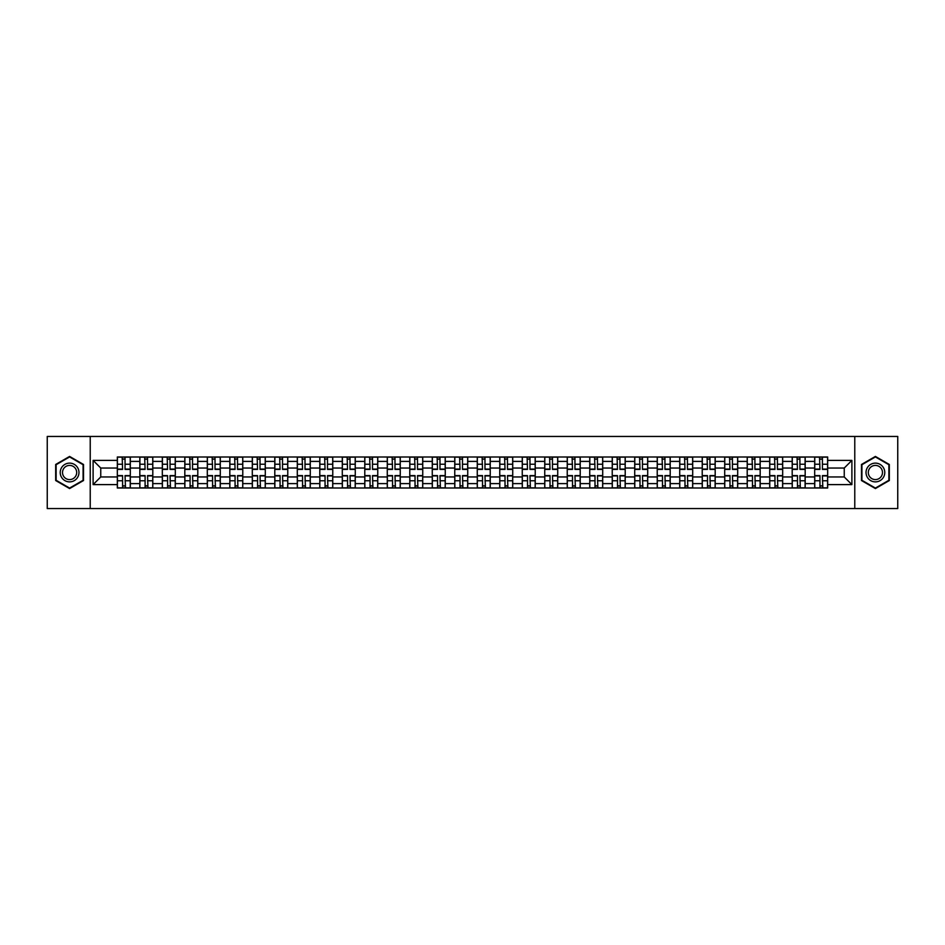<?xml version="1.0" encoding="UTF-8"?>
<svg xmlns="http://www.w3.org/2000/svg" width="945" height="945" viewBox="0 0 945 945"><rect width="100%" height="100%" fill="white"/><g stroke="black" fill="none" stroke-linecap="round" stroke-linejoin="round"><path stroke-width="1.42" d="M854.776 508.552L897.75 508.552L897.75 436.448L47.25 436.448L47.25 508.552L854.776 508.552L854.776 436.448M139.825 487.998L139.825 461.396L130.315 461.396L130.315 487.998M130.315 461.396L130.315 457.002M139.825 461.396L139.825 457.002M152.806 457.002L152.806 487.998M162.327 487.998L162.327 457.002M175.297 457.002L175.297 487.998M184.818 487.998L184.818 457.002M197.8 457.002L197.8 487.998M207.309 487.998L207.309 457.002M220.291 457.002L220.291 487.998M229.812 487.998L229.812 457.002M242.782 457.002L242.782 487.998M252.303 487.998L252.303 457.002M265.285 457.002L265.285 487.998M274.794 487.998L274.794 457.002M287.776 457.002L287.776 487.998M297.297 487.998L297.297 457.002M310.279 457.002L310.279 487.998M319.788 487.998L319.788 457.002M332.77 457.002L332.77 487.998M342.291 487.998L342.291 457.002M355.261 457.002L355.261 487.998M364.782 487.998L364.782 457.002M377.764 457.002L377.764 487.998M387.273 487.998L387.273 457.002M400.255 457.002L400.255 487.998M409.776 487.998L409.776 457.002M422.746 457.002L422.746 487.998M432.267 487.998L432.267 457.002M445.249 457.002L445.249 487.998M454.758 487.998L454.758 457.002M467.74 457.002L467.74 487.998M477.26 487.998L477.26 457.002M490.242 457.002L490.242 487.998M499.751 487.998L499.751 457.002M512.733 457.002L512.733 487.998M522.254 487.998L522.254 457.002M535.224 457.002L535.224 487.998M544.745 487.998L544.745 457.002M557.727 457.002L557.727 487.998M567.236 487.998L567.236 457.002M580.218 457.002L580.218 487.998M589.739 487.998L589.739 457.002M602.709 457.002L602.709 487.998M612.23 487.998L612.23 457.002M625.212 457.002L625.212 487.998M634.721 487.998L634.721 457.002M647.703 457.002L647.703 487.998M657.224 487.998L657.224 457.002M670.206 457.002L670.206 487.998M679.715 487.998L679.715 457.002M692.697 457.002L692.697 487.998M702.218 487.998L702.218 457.002M715.188 457.002L715.188 487.998M724.709 487.998L724.709 457.002M737.691 457.002L737.691 487.998M747.2 487.998L747.2 457.002M760.182 457.002L760.182 487.998M769.702 487.998L769.702 457.002M782.673 457.002L782.673 487.998M792.193 487.998L792.193 457.002M805.175 457.002L805.175 487.998M814.684 487.998L814.684 457.002M814.684 476.965L805.175 476.965M792.193 476.965L782.673 476.965M769.702 476.965L760.182 476.965M747.2 476.965L737.691 476.965M724.709 476.965L715.188 476.965M702.218 476.965L692.697 476.965M679.715 476.965L670.206 476.965M657.224 476.965L647.703 476.965M634.721 476.965L625.212 476.965M612.23 476.965L602.709 476.965M589.739 476.965L580.218 476.965M567.236 476.965L557.727 476.965M544.745 476.965L535.224 476.965M522.254 476.965L512.733 476.965M499.751 476.965L490.242 476.965M477.26 476.965L467.74 476.965M454.758 476.965L445.249 476.965M432.267 476.965L422.746 476.965M409.776 476.965L400.255 476.965M387.273 476.965L377.764 476.965M364.782 476.965L355.261 476.965M342.291 476.965L332.77 476.965M319.788 476.965L310.279 476.965M297.297 476.965L287.776 476.965M274.794 476.965L265.285 476.965M252.303 476.965L242.782 476.965M229.812 476.965L220.291 476.965M207.309 476.965L197.8 476.965M184.818 476.965L175.297 476.965M162.327 476.965L152.806 476.965M139.825 476.965L130.315 476.965M814.684 468.035L805.175 468.035M792.193 468.035L782.673 468.035M769.702 468.035L760.182 468.035M747.2 468.035L737.691 468.035M724.709 468.035L715.188 468.035M702.218 468.035L692.697 468.035M679.715 468.035L670.206 468.035M657.224 468.035L647.703 468.035M634.721 468.035L625.212 468.035M612.23 468.035L602.709 468.035M589.739 468.035L580.218 468.035M567.236 468.035L557.727 468.035M544.745 468.035L535.224 468.035M522.254 468.035L512.733 468.035M499.751 468.035L490.242 468.035M477.26 468.035L467.74 468.035M454.758 468.035L445.249 468.035M432.267 468.035L422.746 468.035M409.776 468.035L400.255 468.035M387.273 468.035L377.764 468.035M364.782 468.035L355.261 468.035M342.291 468.035L332.77 468.035M319.788 468.035L310.279 468.035M297.297 468.035L287.776 468.035M274.794 468.035L265.285 468.035M252.303 468.035L242.782 468.035M229.812 468.035L220.291 468.035M207.309 468.035L197.8 468.035M184.818 468.035L175.297 468.035M162.327 468.035L152.806 468.035M139.825 468.035L130.315 468.035M100.749 476.965L117.334 476.965L117.334 468.035L100.749 468.035L100.749 476.965L93.106 484.608L93.106 460.392L117.334 460.392L117.334 468.035M827.666 468.035L827.666 476.965L844.251 476.965L844.251 468.035L827.666 468.035L827.666 457.002L117.334 457.002L117.334 460.392M827.666 460.392L851.894 460.392L851.894 484.608L827.666 484.608L827.666 476.965M117.334 476.965L117.334 487.998L827.666 487.998L827.666 484.608M117.334 484.608L93.106 484.608M90.224 508.552L90.224 436.448M83.514 464.467L69.599 456.435L55.684 464.467L55.684 480.532L69.599 488.565L83.514 480.532L83.514 464.467M889.316 464.467L875.401 456.435L861.486 464.467L861.486 480.532L875.401 488.565L889.316 480.532L889.316 464.467M125.047 485.836L122.59 485.836M122.59 459.164L125.047 459.164M147.538 485.836L145.093 485.836M145.093 459.164L147.538 459.164M170.041 485.836L167.584 485.836M167.584 459.164L170.041 459.164M192.532 485.836L190.087 485.836M190.087 459.164L192.532 459.164M215.023 485.836L212.578 485.836M212.578 459.164L215.023 459.164M237.526 485.836L235.069 485.836M235.069 459.164L237.526 459.164M260.017 485.836L257.572 485.836M257.572 459.164L260.017 459.164M282.52 485.836L280.063 485.836M280.063 459.164L282.52 459.164M305.011 485.836L302.554 485.836M302.554 459.164L305.011 459.164M327.502 485.836L325.056 485.836M325.056 459.164L327.502 459.164M350.004 485.836L347.547 485.836M347.547 459.164L350.004 459.164M372.495 485.836L370.05 485.836M370.05 459.164L372.495 459.164M394.986 485.836L392.541 485.836M392.541 459.164L394.986 459.164M417.489 485.836L415.032 485.836M415.032 459.164L417.489 459.164M439.98 485.836L437.535 485.836M437.535 459.164L439.98 459.164M462.483 485.836L460.026 485.836M460.026 459.164L462.483 459.164M484.974 485.836L482.517 485.836M482.517 459.164L484.974 459.164M507.465 485.836L505.02 485.836M505.02 459.164L507.465 459.164M529.968 485.836L527.511 485.836M527.511 459.164L529.968 459.164M552.459 485.836L550.014 485.836M550.014 459.164L552.459 459.164M574.95 485.836L572.505 485.836M572.505 459.164L574.95 459.164M597.453 485.836L594.996 485.836M594.996 459.164L597.453 459.164M619.944 485.836L617.498 485.836M617.498 459.164L619.944 459.164M642.446 485.836L639.989 485.836M639.989 459.164L642.446 459.164M664.937 485.836L662.48 485.836M662.48 459.164L664.937 459.164M687.428 485.836L684.983 485.836M684.983 459.164L687.428 459.164M709.931 485.836L707.474 485.836M707.474 459.164L709.931 459.164M732.422 485.836L729.977 485.836M729.977 459.164L732.422 459.164M754.913 485.836L752.468 485.836M752.468 459.164L754.913 459.164M777.416 485.836L774.959 485.836M774.959 459.164L777.416 459.164M799.907 485.836L797.462 485.836M797.462 459.164L799.907 459.164M822.41 485.836L819.953 485.836M819.953 459.164L822.41 459.164M93.106 460.392L100.749 468.035M844.251 476.965L851.894 484.608M844.251 468.035L851.894 460.392M125.047 469.405L125.047 457.144L130.233 457.144L130.233 469.405L125.047 469.405M122.59 459.022L125.047 459.022M125.484 457.144L117.404 457.144L117.404 469.405L122.59 469.405L122.165 457.144M122.59 475.595L122.59 487.856L117.404 487.856L117.404 475.595L122.59 475.595M125.047 485.978L122.59 485.978M122.165 487.856L130.233 487.856L130.233 475.595L125.047 475.595L125.484 487.856M147.538 469.405L147.538 457.144L152.736 457.144L152.736 469.405L147.538 469.405M145.093 459.022L147.538 459.022M147.975 457.144L139.895 457.144L139.895 469.405L145.093 469.405L144.656 457.144M170.041 469.405L170.041 457.144L175.227 457.144L175.227 469.405L170.041 469.405M167.584 459.022L170.041 459.022M170.466 457.144L162.398 457.144L162.398 469.405L167.584 469.405L167.159 457.144M61.484 477.19A9.367 9.367 0 0 0 74.289 480.615A9.367 9.367 0 0 0 77.714 467.81A9.367 9.367 0 0 0 64.91 464.385A9.367 9.367 0 0 0 61.484 477.19M63.457 476.044A7.099 7.099 0 0 0 73.155 478.642A7.099 7.099 0 0 0 75.742 468.956A7.099 7.099 0 0 0 66.055 466.357A7.099 7.099 0 0 0 63.457 476.044M69.599 456.931L83.089 464.716L83.089 480.284L69.599 488.069L56.121 480.284L56.121 464.716L69.599 456.931M867.286 477.19A9.367 9.367 0 0 0 880.09 480.615A9.367 9.367 0 0 0 883.516 467.81A9.367 9.367 0 0 0 870.711 464.385A9.367 9.367 0 0 0 867.286 477.19M869.258 476.044A7.099 7.099 0 0 0 878.944 478.642A7.099 7.099 0 0 0 881.543 468.956A7.099 7.099 0 0 0 871.845 466.357A7.099 7.099 0 0 0 869.258 476.044M875.401 456.931L888.879 464.716L888.879 480.284L875.401 488.069L861.911 480.284L861.911 464.716L875.401 456.931M145.093 475.595L145.093 487.856L139.895 487.856L139.895 475.595L145.093 475.595M147.538 485.978L145.093 485.978M144.656 487.856L152.736 487.856L152.736 475.595L147.538 475.595L147.975 487.856M167.584 475.595L167.584 487.856L162.398 487.856L162.398 475.595L167.584 475.595M170.041 485.978L167.584 485.978M167.159 487.856L175.227 487.856L175.227 475.595L170.041 475.595L170.466 487.856M192.532 469.405L192.532 457.144L197.729 457.144L197.729 469.405L192.532 469.405M190.087 459.022L192.532 459.022M192.969 457.144L184.889 457.144L184.889 469.405L190.087 469.405L189.65 457.144M215.023 469.405L215.023 457.144L220.22 457.144L220.22 469.405L215.023 469.405M212.578 459.022L215.023 459.022M215.46 457.144L207.38 457.144L207.38 469.405L212.578 469.405L212.141 457.144M237.526 469.405L237.526 457.144L242.711 457.144L242.711 469.405L237.526 469.405M235.069 459.022L237.526 459.022M237.951 457.144L229.883 457.144L229.883 469.405L235.069 469.405L234.643 457.144M190.087 475.595L190.087 487.856L184.889 487.856L184.889 475.595L190.087 475.595M192.532 485.978L190.087 485.978M189.65 487.856L197.729 487.856L197.729 475.595L192.532 475.595L192.969 487.856M212.578 475.595L212.578 487.856L207.38 487.856L207.38 475.595L212.578 475.595M215.023 485.978L212.578 485.978M212.141 487.856L220.22 487.856L220.22 475.595L215.023 475.595L215.46 487.856M235.069 475.595L235.069 487.856L229.883 487.856L229.883 475.595L235.069 475.595M237.526 485.978L235.069 485.978M234.643 487.856L242.711 487.856L242.711 475.595L237.526 475.595L237.951 487.856M257.572 475.595L257.572 487.856L252.374 487.856L252.374 475.595L257.572 475.595M260.017 485.978L257.572 485.978M257.135 487.856L265.214 487.856L265.214 475.595L260.017 475.595L260.454 487.856M280.063 475.595L280.063 487.856L274.877 487.856L274.877 475.595L280.063 475.595M282.52 485.978L280.063 485.978M279.625 487.856L287.705 487.856L287.705 475.595L282.52 475.595L282.945 487.856M302.554 475.595L302.554 487.856L297.368 487.856L297.368 475.595L302.554 475.595M305.011 485.978L302.554 485.978M302.128 487.856L310.196 487.856L310.196 475.595L305.011 475.595L305.448 487.856M325.056 475.595L325.056 487.856L319.859 487.856L319.859 475.595L325.056 475.595M327.502 485.978L325.056 485.978M324.619 487.856L332.699 487.856L332.699 475.595L327.502 475.595L327.939 487.856M347.547 475.595L347.547 487.856L342.362 487.856L342.362 475.595L347.547 475.595M350.004 485.978L347.547 485.978M347.122 487.856L355.19 487.856L355.19 475.595L350.004 475.595L350.43 487.856M370.05 475.595L370.05 487.856L364.853 487.856L364.853 475.595L370.05 475.595M372.495 485.978L370.05 485.978M369.613 487.856L377.693 487.856L377.693 475.595L372.495 475.595L372.932 487.856M392.541 475.595L392.541 487.856L387.344 487.856L387.344 475.595L392.541 475.595M394.986 485.978L392.541 485.978M392.104 487.856L400.184 487.856L400.184 475.595L394.986 475.595L395.423 487.856M415.032 475.595L415.032 487.856L409.846 487.856L409.846 475.595L415.032 475.595M417.489 485.978L415.032 485.978M414.607 487.856L422.675 487.856L422.675 475.595L417.489 475.595L417.914 487.856M437.535 475.595L437.535 487.856L432.337 487.856L432.337 475.595L437.535 475.595M439.98 485.978L437.535 485.978M437.098 487.856L445.178 487.856L445.178 475.595L439.98 475.595L440.417 487.856M460.026 475.595L460.026 487.856L454.84 487.856L454.84 475.595L460.026 475.595M462.483 485.978L460.026 485.978M459.589 487.856L467.669 487.856L467.669 475.595L462.483 475.595L462.908 487.856M482.517 475.595L482.517 487.856L477.331 487.856L477.331 475.595L482.517 475.595M484.974 485.978L482.517 485.978M482.092 487.856L490.16 487.856L490.16 475.595L484.974 475.595L485.411 487.856M505.02 475.595L505.02 487.856L499.822 487.856L499.822 475.595L505.02 475.595M507.465 485.978L505.02 485.978M504.583 487.856L512.662 487.856L512.662 475.595L507.465 475.595L507.902 487.856M527.511 475.595L527.511 487.856L522.325 487.856L522.325 475.595L527.511 475.595M529.968 485.978L527.511 485.978M527.086 487.856L535.154 487.856L535.154 475.595L529.968 475.595L530.393 487.856M550.014 475.595L550.014 487.856L544.816 487.856L544.816 475.595L550.014 475.595M552.459 485.978L550.014 485.978M549.577 487.856L557.656 487.856L557.656 475.595L552.459 475.595L552.896 487.856M572.505 475.595L572.505 487.856L567.307 487.856L567.307 475.595L572.505 475.595M574.95 485.978L572.505 485.978M572.068 487.856L580.147 487.856L580.147 475.595L574.95 475.595L575.387 487.856M594.996 475.595L594.996 487.856L589.81 487.856L589.81 475.595L594.996 475.595M597.453 485.978L594.996 485.978M594.57 487.856L602.638 487.856L602.638 475.595L597.453 475.595L597.878 487.856M260.017 469.405L260.017 457.144L265.214 457.144L265.214 469.405L260.017 469.405M257.572 459.022L260.017 459.022M260.454 457.144L252.374 457.144L252.374 469.405L257.572 469.405L257.135 457.144M282.52 469.405L282.52 457.144L287.705 457.144L287.705 469.405L282.52 469.405M280.063 459.022L282.52 459.022M282.945 457.144L274.877 457.144L274.877 469.405L280.063 469.405L279.625 457.144M305.011 469.405L305.011 457.144L310.196 457.144L310.196 469.405L305.011 469.405M302.554 459.022L305.011 459.022M305.448 457.144L297.368 457.144L297.368 469.405L302.554 469.405L302.128 457.144M327.502 469.405L327.502 457.144L332.699 457.144L332.699 469.405L327.502 469.405M325.056 459.022L327.502 459.022M327.939 457.144L319.859 457.144L319.859 469.405L325.056 469.405L324.619 457.144M350.004 469.405L350.004 457.144L355.19 457.144L355.19 469.405L350.004 469.405M347.547 459.022L350.004 459.022M350.43 457.144L342.362 457.144L342.362 469.405L347.547 469.405L347.122 457.144M372.495 469.405L372.495 457.144L377.693 457.144L377.693 469.405L372.495 469.405M370.05 459.022L372.495 459.022M372.932 457.144L364.853 457.144L364.853 469.405L370.05 469.405L369.613 457.144M394.986 469.405L394.986 457.144L400.184 457.144L400.184 469.405L394.986 469.405M392.541 459.022L394.986 459.022M395.423 457.144L387.344 457.144L387.344 469.405L392.541 469.405L392.104 457.144M417.489 469.405L417.489 457.144L422.675 457.144L422.675 469.405L417.489 469.405M415.032 459.022L417.489 459.022M417.914 457.144L409.846 457.144L409.846 469.405L415.032 469.405L414.607 457.144M439.98 469.405L439.98 457.144L445.178 457.144L445.178 469.405L439.98 469.405M437.535 459.022L439.98 459.022M440.417 457.144L432.337 457.144L432.337 469.405L437.535 469.405L437.098 457.144M462.483 469.405L462.483 457.144L467.669 457.144L467.669 469.405L462.483 469.405M460.026 459.022L462.483 459.022M462.908 457.144L454.84 457.144L454.84 469.405L460.026 469.405L459.589 457.144M484.974 469.405L484.974 457.144L490.16 457.144L490.16 469.405L484.974 469.405M482.517 459.022L484.974 459.022M485.411 457.144L477.331 457.144L477.331 469.405L482.517 469.405L482.092 457.144M507.465 469.405L507.465 457.144L512.662 457.144L512.662 469.405L507.465 469.405M505.02 459.022L507.465 459.022M507.902 457.144L499.822 457.144L499.822 469.405L505.02 469.405L504.583 457.144M529.968 469.405L529.968 457.144L535.154 457.144L535.154 469.405L529.968 469.405M527.511 459.022L529.968 459.022M530.393 457.144L522.325 457.144L522.325 469.405L527.511 469.405L527.086 457.144M552.459 469.405L552.459 457.144L557.656 457.144L557.656 469.405L552.459 469.405M550.014 459.022L552.459 459.022M552.896 457.144L544.816 457.144L544.816 469.405L550.014 469.405L549.577 457.144M574.95 469.405L574.95 457.144L580.147 457.144L580.147 469.405L574.95 469.405M572.505 459.022L574.95 459.022M575.387 457.144L567.307 457.144L567.307 469.405L572.505 469.405L572.068 457.144M597.453 469.405L597.453 457.144L602.638 457.144L602.638 469.405L597.453 469.405M594.996 459.022L597.453 459.022M597.878 457.144L589.81 457.144L589.81 469.405L594.996 469.405L594.57 457.144M619.944 469.405L619.944 457.144L625.141 457.144L625.141 469.405L619.944 469.405M617.498 459.022L619.944 459.022M620.381 457.144L612.301 457.144L612.301 469.405L617.498 469.405L617.061 457.144M642.446 469.405L642.446 457.144L647.632 457.144L647.632 469.405L642.446 469.405M639.989 459.022L642.446 459.022M642.872 457.144L634.804 457.144L634.804 469.405L639.989 469.405L639.552 457.144M664.937 469.405L664.937 457.144L670.123 457.144L670.123 469.405L664.937 469.405M662.48 459.022L664.937 459.022M665.374 457.144L657.295 457.144L657.295 469.405L662.48 469.405L662.055 457.144M687.428 469.405L687.428 457.144L692.626 457.144L692.626 469.405L687.428 469.405M684.983 459.022L687.428 459.022M687.865 457.144L679.786 457.144L679.786 469.405L684.983 469.405L684.546 457.144M617.498 475.595L617.498 487.856L612.301 487.856L612.301 475.595L617.498 475.595M619.944 485.978L617.498 485.978M617.061 487.856L625.141 487.856L625.141 475.595L619.944 475.595L620.381 487.856M639.989 475.595L639.989 487.856L634.804 487.856L634.804 475.595L639.989 475.595M642.446 485.978L639.989 485.978M639.552 487.856L647.632 487.856L647.632 475.595L642.446 475.595L642.872 487.856M662.48 475.595L662.48 487.856L657.295 487.856L657.295 475.595L662.48 475.595M664.937 485.978L662.48 485.978M662.055 487.856L670.123 487.856L670.123 475.595L664.937 475.595L665.374 487.856M684.983 475.595L684.983 487.856L679.786 487.856L679.786 475.595L684.983 475.595M687.428 485.978L684.983 485.978M684.546 487.856L692.626 487.856L692.626 475.595L687.428 475.595L687.865 487.856M709.931 469.405L709.931 457.144L715.117 457.144L715.117 469.405L709.931 469.405M707.474 459.022L709.931 459.022M710.356 457.144L702.289 457.144L702.289 469.405L707.474 469.405L707.049 457.144M707.474 475.595L707.474 487.856L702.289 487.856L702.289 475.595L707.474 475.595M709.931 485.978L707.474 485.978M707.049 487.856L715.117 487.856L715.117 475.595L709.931 475.595L710.356 487.856M732.422 469.405L732.422 457.144L737.62 457.144L737.62 469.405L732.422 469.405M729.977 459.022L732.422 459.022M732.859 457.144L724.78 457.144L724.78 469.405L729.977 469.405L729.54 457.144M729.977 475.595L729.977 487.856L724.78 487.856L724.78 475.595L729.977 475.595M732.422 485.978L729.977 485.978M729.54 487.856L737.62 487.856L737.62 475.595L732.422 475.595L732.859 487.856M754.913 469.405L754.913 457.144L760.111 457.144L760.111 469.405L754.913 469.405M752.468 459.022L754.913 459.022M755.35 457.144L747.271 457.144L747.271 469.405L752.468 469.405L752.031 457.144M752.468 475.595L752.468 487.856L747.271 487.856L747.271 475.595L752.468 475.595M754.913 485.978L752.468 485.978M752.031 487.856L760.111 487.856L760.111 475.595L754.913 475.595L755.35 487.856M777.416 469.405L777.416 457.144L782.602 457.144L782.602 469.405L777.416 469.405M774.959 459.022L777.416 459.022M777.841 457.144L769.773 457.144L769.773 469.405L774.959 469.405L774.534 457.144M774.959 475.595L774.959 487.856L769.773 487.856L769.773 475.595L774.959 475.595M777.416 485.978L774.959 485.978M774.534 487.856L782.602 487.856L782.602 475.595L777.416 475.595L777.841 487.856M799.907 469.405L799.907 457.144L805.105 457.144L805.105 469.405L799.907 469.405M797.462 459.022L799.907 459.022M800.344 457.144L792.264 457.144L792.264 469.405L797.462 469.405L797.025 457.144M797.462 475.595L797.462 487.856L792.264 487.856L792.264 475.595L797.462 475.595M799.907 485.978L797.462 485.978M797.025 487.856L805.105 487.856L805.105 475.595L799.907 475.595L800.344 487.856M822.41 469.405L822.41 457.144L827.596 457.144L827.596 469.405L822.41 469.405M819.953 459.022L822.41 459.022M822.835 457.144L814.767 457.144L814.767 469.405L819.953 469.405L819.516 457.144M819.953 475.595L819.953 487.856L814.767 487.856L814.767 475.595L819.953 475.595M822.41 485.978L819.953 485.978M819.516 487.856L827.596 487.856L827.596 475.595L822.41 475.595L822.835 487.856M792.193 461.396L782.673 461.396M769.702 461.396L760.182 461.396M747.2 461.396L737.691 461.396M724.709 461.396L715.188 461.396M702.218 461.396L692.697 461.396M679.715 461.396L670.206 461.396M657.224 461.396L647.703 461.396M634.721 461.396L625.212 461.396M612.23 461.396L602.709 461.396M589.739 461.396L580.218 461.396M567.236 461.396L557.727 461.396M544.745 461.396L535.224 461.396M522.254 461.396L512.733 461.396M499.751 461.396L490.242 461.396M477.26 461.396L467.74 461.396M454.758 461.396L445.249 461.396M432.267 461.396L422.746 461.396M409.776 461.396L400.255 461.396M387.273 461.396L377.764 461.396M364.782 461.396L355.261 461.396M342.291 461.396L332.77 461.396M319.788 461.396L310.279 461.396M297.297 461.396L287.776 461.396M274.794 461.396L265.285 461.396M252.303 461.396L242.782 461.396M229.812 461.396L220.291 461.396M207.309 461.396L197.8 461.396M184.818 461.396L175.297 461.396M162.327 461.396L152.806 461.396M814.684 461.396L805.175 461.396M792.193 483.604L782.673 483.604M769.702 483.604L760.182 483.604M747.2 483.604L737.691 483.604M724.709 483.604L715.188 483.604M702.218 483.604L692.697 483.604M679.715 483.604L670.206 483.604M657.224 483.604L647.703 483.604M634.721 483.604L625.212 483.604M612.23 483.604L602.709 483.604M589.739 483.604L580.218 483.604M567.236 483.604L557.727 483.604M544.745 483.604L535.224 483.604M522.254 483.604L512.733 483.604M499.751 483.604L490.242 483.604M477.26 483.604L467.74 483.604M454.758 483.604L445.249 483.604M432.267 483.604L422.746 483.604M409.776 483.604L400.255 483.604M387.273 483.604L377.764 483.604M364.782 483.604L355.261 483.604M342.291 483.604L332.77 483.604M319.788 483.604L310.279 483.604M297.297 483.604L287.776 483.604M274.794 483.604L265.285 483.604M252.303 483.604L242.782 483.604M229.812 483.604L220.291 483.604M207.309 483.604L197.8 483.604M184.818 483.604L175.297 483.604M162.327 483.604L152.806 483.604M139.825 483.604L130.315 483.604M814.684 483.604L805.175 483.604M125.047 469.098L130.233 469.098M125.047 464.231L130.233 464.231M117.404 469.098L122.59 469.098M117.404 464.231L122.59 464.231M122.59 475.902L117.404 475.902M122.59 480.769L117.404 480.769M130.233 475.902L125.047 475.902M130.233 480.769L125.047 480.769M147.538 469.098L152.736 469.098M147.538 464.231L152.736 464.231M139.895 469.098L145.093 469.098M139.895 464.231L145.093 464.231M170.041 469.098L175.227 469.098M170.041 464.231L175.227 464.231M162.398 469.098L167.584 469.098M162.398 464.231L167.584 464.231M145.093 475.902L139.895 475.902M145.093 480.769L139.895 480.769M152.736 475.902L147.538 475.902M152.736 480.769L147.538 480.769M167.584 475.902L162.398 475.902M167.584 480.769L162.398 480.769M175.227 475.902L170.041 475.902M175.227 480.769L170.041 480.769M192.532 469.098L197.729 469.098M192.532 464.231L197.729 464.231M184.889 469.098L190.087 469.098M184.889 464.231L190.087 464.231M215.023 469.098L220.22 469.098M215.023 464.231L220.22 464.231M207.38 469.098L212.578 469.098M207.38 464.231L212.578 464.231M237.526 469.098L242.711 469.098M237.526 464.231L242.711 464.231M229.883 469.098L235.069 469.098M229.883 464.231L235.069 464.231M190.087 475.902L184.889 475.902M190.087 480.769L184.889 480.769M197.729 475.902L192.532 475.902M197.729 480.769L192.532 480.769M212.578 475.902L207.38 475.902M212.578 480.769L207.38 480.769M220.22 475.902L215.023 475.902M220.22 480.769L215.023 480.769M235.069 475.902L229.883 475.902M235.069 480.769L229.883 480.769M242.711 475.902L237.526 475.902M242.711 480.769L237.526 480.769M257.572 475.902L252.374 475.902M257.572 480.769L252.374 480.769M265.214 475.902L260.017 475.902M265.214 480.769L260.017 480.769M280.063 475.902L274.877 475.902M280.063 480.769L274.877 480.769M287.705 475.902L282.52 475.902M287.705 480.769L282.52 480.769M302.554 475.902L297.368 475.902M302.554 480.769L297.368 480.769M310.196 475.902L305.011 475.902M310.196 480.769L305.011 480.769M325.056 475.902L319.859 475.902M325.056 480.769L319.859 480.769M332.699 475.902L327.502 475.902M332.699 480.769L327.502 480.769M347.547 475.902L342.362 475.902M347.547 480.769L342.362 480.769M355.19 475.902L350.004 475.902M355.19 480.769L350.004 480.769M370.05 475.902L364.853 475.902M370.05 480.769L364.853 480.769M377.693 475.902L372.495 475.902M377.693 480.769L372.495 480.769M392.541 475.902L387.344 475.902M392.541 480.769L387.344 480.769M400.184 475.902L394.986 475.902M400.184 480.769L394.986 480.769M415.032 475.902L409.846 475.902M415.032 480.769L409.846 480.769M422.675 475.902L417.489 475.902M422.675 480.769L417.489 480.769M437.535 475.902L432.337 475.902M437.535 480.769L432.337 480.769M445.178 475.902L439.98 475.902M445.178 480.769L439.98 480.769M460.026 475.902L454.84 475.902M460.026 480.769L454.84 480.769M467.669 475.902L462.483 475.902M467.669 480.769L462.483 480.769M482.517 475.902L477.331 475.902M482.517 480.769L477.331 480.769M490.16 475.902L484.974 475.902M490.16 480.769L484.974 480.769M505.02 475.902L499.822 475.902M505.02 480.769L499.822 480.769M512.662 475.902L507.465 475.902M512.662 480.769L507.465 480.769M527.511 475.902L522.325 475.902M527.511 480.769L522.325 480.769M535.154 475.902L529.968 475.902M535.154 480.769L529.968 480.769M550.014 475.902L544.816 475.902M550.014 480.769L544.816 480.769M557.656 475.902L552.459 475.902M557.656 480.769L552.459 480.769M572.505 475.902L567.307 475.902M572.505 480.769L567.307 480.769M580.147 475.902L574.95 475.902M580.147 480.769L574.95 480.769M594.996 475.902L589.81 475.902M594.996 480.769L589.81 480.769M602.638 475.902L597.453 475.902M602.638 480.769L597.453 480.769M260.017 469.098L265.214 469.098M260.017 464.231L265.214 464.231M252.374 469.098L257.572 469.098M252.374 464.231L257.572 464.231M282.52 469.098L287.705 469.098M282.52 464.231L287.705 464.231M274.877 469.098L280.063 469.098M274.877 464.231L280.063 464.231M305.011 469.098L310.196 469.098M305.011 464.231L310.196 464.231M297.368 469.098L302.554 469.098M297.368 464.231L302.554 464.231M327.502 469.098L332.699 469.098M327.502 464.231L332.699 464.231M319.859 469.098L325.056 469.098M319.859 464.231L325.056 464.231M350.004 469.098L355.19 469.098M350.004 464.231L355.19 464.231M342.362 469.098L347.547 469.098M342.362 464.231L347.547 464.231M372.495 469.098L377.693 469.098M372.495 464.231L377.693 464.231M364.853 469.098L370.05 469.098M364.853 464.231L370.05 464.231M394.986 469.098L400.184 469.098M394.986 464.231L400.184 464.231M387.344 469.098L392.541 469.098M387.344 464.231L392.541 464.231M417.489 469.098L422.675 469.098M417.489 464.231L422.675 464.231M409.846 469.098L415.032 469.098M409.846 464.231L415.032 464.231M439.98 469.098L445.178 469.098M439.98 464.231L445.178 464.231M432.337 469.098L437.535 469.098M432.337 464.231L437.535 464.231M462.483 469.098L467.669 469.098M462.483 464.231L467.669 464.231M454.84 469.098L460.026 469.098M454.84 464.231L460.026 464.231M484.974 469.098L490.16 469.098M484.974 464.231L490.16 464.231M477.331 469.098L482.517 469.098M477.331 464.231L482.517 464.231M507.465 469.098L512.662 469.098M507.465 464.231L512.662 464.231M499.822 469.098L505.02 469.098M499.822 464.231L505.02 464.231M529.968 469.098L535.154 469.098M529.968 464.231L535.154 464.231M522.325 469.098L527.511 469.098M522.325 464.231L527.511 464.231M552.459 469.098L557.656 469.098M552.459 464.231L557.656 464.231M544.816 469.098L550.014 469.098M544.816 464.231L550.014 464.231M574.95 469.098L580.147 469.098M574.95 464.231L580.147 464.231M567.307 469.098L572.505 469.098M567.307 464.231L572.505 464.231M597.453 469.098L602.638 469.098M597.453 464.231L602.638 464.231M589.81 469.098L594.996 469.098M589.81 464.231L594.996 464.231M619.944 469.098L625.141 469.098M619.944 464.231L625.141 464.231M612.301 469.098L617.498 469.098M612.301 464.231L617.498 464.231M642.446 469.098L647.632 469.098M642.446 464.231L647.632 464.231M634.804 469.098L639.989 469.098M634.804 464.231L639.989 464.231M664.937 469.098L670.123 469.098M664.937 464.231L670.123 464.231M657.295 469.098L662.48 469.098M657.295 464.231L662.48 464.231M687.428 469.098L692.626 469.098M687.428 464.231L692.626 464.231M679.786 469.098L684.983 469.098M679.786 464.231L684.983 464.231M617.498 475.902L612.301 475.902M617.498 480.769L612.301 480.769M625.141 475.902L619.944 475.902M625.141 480.769L619.944 480.769M639.989 475.902L634.804 475.902M639.989 480.769L634.804 480.769M647.632 475.902L642.446 475.902M647.632 480.769L642.446 480.769M662.48 475.902L657.295 475.902M662.48 480.769L657.295 480.769M670.123 475.902L664.937 475.902M670.123 480.769L664.937 480.769M684.983 475.902L679.786 475.902M684.983 480.769L679.786 480.769M692.626 475.902L687.428 475.902M692.626 480.769L687.428 480.769M709.931 469.098L715.117 469.098M709.931 464.231L715.117 464.231M702.289 469.098L707.474 469.098M702.289 464.231L707.474 464.231M707.474 475.902L702.289 475.902M707.474 480.769L702.289 480.769M715.117 475.902L709.931 475.902M715.117 480.769L709.931 480.769M732.422 469.098L737.62 469.098M732.422 464.231L737.62 464.231M724.78 469.098L729.977 469.098M724.78 464.231L729.977 464.231M729.977 475.902L724.78 475.902M729.977 480.769L724.78 480.769M737.62 475.902L732.422 475.902M737.62 480.769L732.422 480.769M754.913 469.098L760.111 469.098M754.913 464.231L760.111 464.231M747.271 469.098L752.468 469.098M747.271 464.231L752.468 464.231M752.468 475.902L747.271 475.902M752.468 480.769L747.271 480.769M760.111 475.902L754.913 475.902M760.111 480.769L754.913 480.769M777.416 469.098L782.602 469.098M777.416 464.231L782.602 464.231M769.773 469.098L774.959 469.098M769.773 464.231L774.959 464.231M774.959 475.902L769.773 475.902M774.959 480.769L769.773 480.769M782.602 475.902L777.416 475.902M782.602 480.769L777.416 480.769M799.907 469.098L805.105 469.098M799.907 464.231L805.105 464.231M792.264 469.098L797.462 469.098M792.264 464.231L797.462 464.231M797.462 475.902L792.264 475.902M797.462 480.769L792.264 480.769M805.105 475.902L799.907 475.902M805.105 480.769L799.907 480.769M822.41 469.098L827.596 469.098M822.41 464.231L827.596 464.231M814.767 469.098L819.953 469.098M814.767 464.231L819.953 464.231M819.953 475.902L814.767 475.902M819.953 480.769L814.767 480.769M827.596 475.902L822.41 475.902M827.596 480.769L822.41 480.769"/></g></svg>
